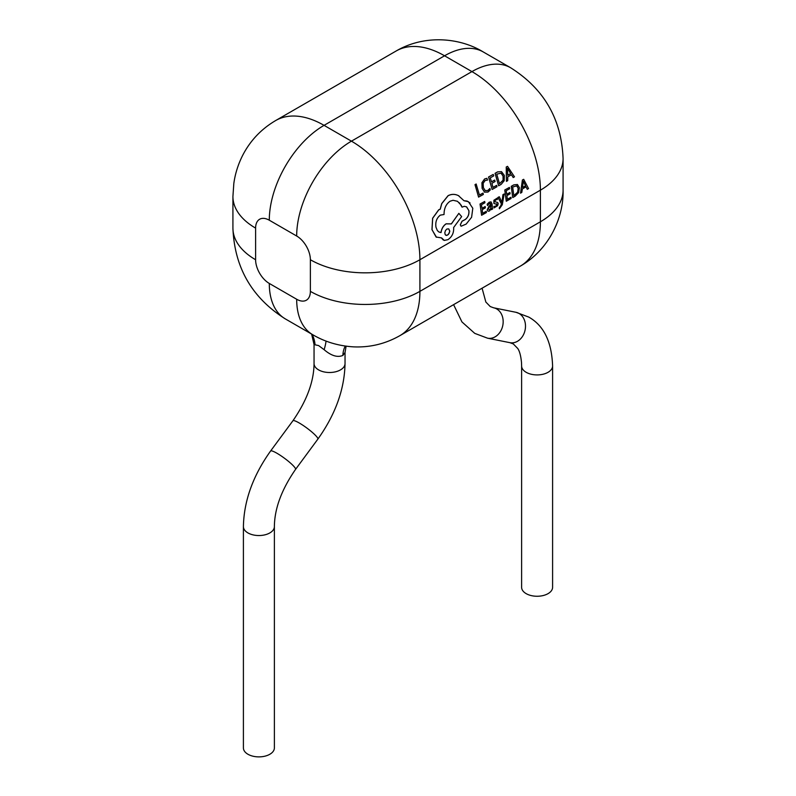 <?xml version="1.0" encoding="UTF-8"?>
<svg xmlns="http://www.w3.org/2000/svg" width="796" height="796" viewBox="0 0 796 796"><rect width="100%" height="100%" fill="white"/><g stroke="black" fill="none" stroke-linecap="round" stroke-linejoin="round"><path stroke-width="1.19" d="M521.619 365.981L521.619 587.309A15.492 8.945 0 0 0 526.156 593.637A15.492 8.945 0 0 0 543.031 595.577A15.492 8.945 0 0 0 552.593 587.309L552.593 365.981A15.492 8.945 0 0 1 543.031 374.239A15.492 8.945 0 0 1 526.156 372.299A15.492 8.945 0 0 1 521.619 365.981L521.499 362.459C520.823 355.683 519.559 351.016 517.708 348.449L513.32 343.942L509.898 342.668A15.492 12.418 -78.6 0 0 524.614 331.902A15.492 12.418 -78.6 0 0 519.062 313.465A15.492 12.418 -78.6 0 0 515.997 312.301L528.813 317.106C543.847 325.614 551.777 341.912 552.593 365.981M247.944 754.26A15.492 8.945 0 0 0 264.819 756.2A15.492 8.945 0 0 0 274.381 747.942L274.381 526.604A15.492 8.945 0 0 1 264.819 534.862A15.492 8.945 0 0 1 247.944 532.922A15.492 8.945 0 0 1 243.407 526.604L243.407 747.942A15.492 8.945 0 0 0 247.944 754.26M345.046 352.449L342.887 355.434C337.484 357.693 331.245 355.782 324.151 349.703L318.589 345.564L314.042 344.588M527.27 189.309L528.544 188.592L523.698 179.319L522.465 180.015L520.524 193.149L521.798 192.423L522.375 188.941L526.086 186.831L527.27 189.309L526.037 186.801M520.524 193.149L522.405 179.986L523.698 179.319M507.281 199.308L510.982 197.269L507.331 199.338L506.933 195.617L510.117 193.806L509.898 192.493L506.704 194.304M504.813 190.025L506.286 201.239L504.764 189.995L509.41 187.418L504.764 189.995M503.002 194.642L501.938 202.353L502.943 194.612L504.157 193.985L502.943 194.612M498.037 197.458L501.47 203.955L499.371 208.741L499.311 207.547L501.032 205.617L501.41 203.925L497.988 197.428L499.291 196.751L497.988 197.428M494.067 207.895L497.639 205.696L498.197 203.607L497.689 202.512L494.605 201.627L495.679 199.846L497.381 199.507L497.182 198.134L493.948 200.284L493.958 203.487L497.062 204.393L495.848 206.194L493.938 206.482L494.008 207.865L493.888 206.453L495.789 206.164L497.012 204.353L496.644 203.766M493.898 203.458L493.888 200.244L497.182 198.134M494.605 201.627L497.629 202.482M487.172 204.184L489.251 202.184L490.923 201.876L489.311 202.214L487.232 204.214L487.421 205.587L487.232 204.214M487.421 205.587L489.381 203.428L490.933 204.662L489.092 206.064L487.271 209.846L487.968 211.199L489.49 210.98L491.351 208.462L491.46 209.666L491.301 208.433M487.968 211.199L487.212 209.816L489.033 206.035L490.883 204.632L490.426 203.398M498.624 185.747L495.052 173.319L497.609 171.876L501.54 171.667L497.669 171.916L495.112 173.359L498.624 185.747M479.401 195.07L483.013 193.09L479.461 195.1L476.147 184.005L474.993 184.662L478.585 197.1L483.351 194.463L483.013 193.09M484.585 192.214L482.117 188.344L481.918 182.732L484.575 178.981L486.873 178.314L484.635 179.02L481.978 182.762L482.177 188.383L484.585 192.214M485.132 190.572L487.749 190.552L489.908 188.473L487.809 190.592L485.192 190.612L483.361 187.597L483.162 183.299L485.142 180.513L487.5 180.075L486.933 178.344M492.953 187.388L496.654 185.359L493.003 187.428L491.918 183.309L495.112 181.498L494.644 180.045L491.45 181.846M488.615 177.03L492.127 189.418L488.555 176.991L493.221 174.424L488.555 176.991M513.211 177.548L514.485 176.821L507.53 166.344L506.296 167.041L506.445 181.379L507.719 180.652L507.749 176.851L511.47 174.752L513.211 177.548L511.41 174.712M506.445 181.379L506.236 167.001L507.53 166.344M482.585 213.338L486.276 211.298L482.635 213.378L482.227 209.646L485.411 207.836L485.182 206.522L481.998 208.333M480.097 204.045L481.59 215.268L480.038 204.015L484.694 201.438L480.038 204.015M512.714 197.527L511.251 186.314L513.798 184.871L517.43 184.483L513.848 184.901L511.301 186.344L512.714 197.527M463.959 200.701L467.103 201.07L470.068 202.99M461.143 226.213L466.177 224.074L471.6 217.278L472.804 208.283L468.376 201.677L463.988 200.731L458.436 195.637C454.984 193.955 451.541 193.985 448.118 195.726L441.77 203.647L440.258 209.209L438.745 209.855L432.686 218.253L432.019 229.676L436.099 237.019L441.571 237.895L444.307 240.412L447.909 239.666C451.8 237.049 453.73 233.288 453.69 228.372L453.601 227.586L461.64 216.602L458.854 213.348L451.392 223.925L446.168 223.855C443.362 225.716 441.661 228.621 441.044 232.581L439.004 232.054L437.352 230.561L435.979 227.238C435.203 222.024 436.656 217.985 440.337 215.129L444.049 214.522C444.029 208.502 446.039 204.065 450.088 201.209L453.053 200.274L457.491 201.308L461.252 205.278L462.058 207.159L464.227 206.323L466.476 206.811L468.884 210.602C469.292 214.333 468.098 217.298 465.292 219.507L462.048 221.258L460.367 224.83L460.954 226.084L460.317 224.79L461.998 221.228L465.242 219.467C468.038 217.278 469.232 214.313 468.834 210.572L466.735 206.98M462.058 207.159L459.461 202.861M438.865 231.974L440.994 232.551C441.601 228.601 443.302 225.696 446.108 223.815L451.332 223.895L458.854 213.348M443.322 240.034L441.68 238.243M436.487 237.258L431.959 229.646L432.626 218.213L438.686 209.826L440.198 209.179L441.7 203.607L448.058 195.687C451.481 193.955 454.914 193.925 458.377 195.597L458.974 195.925L458.377 195.597M312.022 334.31A30.984 27.213 -45.1 0 1 315.017 344.429M326.032 341.066A30.984 4.418 -67.1 0 1 324.151 349.703M345.265 346.081A30.984 22.676 -131.9 0 0 342.887 355.434M476.207 184.045L474.993 184.662M475.053 184.692L478.635 197.129M484.446 192.125L487.978 192.065L490.286 189.965L489.908 188.473M492.187 189.448L496.993 186.732L496.654 185.359M494.704 180.075L491.5 181.886L490.256 177.846L493.709 175.896L493.221 174.424M498.684 185.776L501.132 184.383L504.196 180.732L504.306 175.399L501.54 171.667M501.072 173.15L496.754 174.175L499.5 183.747L503.132 180.244L503.112 176.125L501.251 173.249M501.002 173.11L503.052 176.095L503.072 180.214L499.44 183.717M510.743 173.568L507.44 168.324L507.739 175.259L510.743 173.568L507.679 175.229M507.38 168.294L510.684 173.528M481.59 215.268L486.386 212.542L486.276 211.298M485.242 206.552L482.048 208.363L481.48 204.721L484.933 202.771L484.694 201.438M491.46 209.666L492.575 209.03L492.047 203.965L491.112 201.975M489.381 203.428L490.336 203.318M490.843 208.363L491.062 205.726L488.575 207.925L488.386 209.089L489.689 209.686L490.843 208.363L489.63 209.656L488.386 209.089M491.013 205.696L490.784 208.333M496.704 203.806L497.012 204.353M501.938 202.353L499.291 196.751M499.43 208.771L502.286 204.731L504.157 193.985M506.286 201.239L511.082 198.512L510.982 197.269M509.947 192.523L506.763 194.333L506.206 190.702L509.649 188.742L509.41 187.418M512.773 197.557L515.221 196.164L518.554 192.662L519.43 187.776L517.43 184.483M516.783 185.866L512.684 187.02L513.818 195.657L517.649 192.274L518.226 188.503L516.942 185.946M516.733 185.836L518.176 188.463L517.599 192.244L513.758 195.627M525.589 185.786L523.3 181.16L522.594 187.488L525.589 185.786L522.544 187.448M523.27 181.11L525.539 185.757M448.735 228.89L449.73 230.989L449.193 233.228L447.521 235.099L445.86 235.288M446.914 228.999L445.471 230.532L444.805 232.75L445.203 234.681L446.486 235.437L448.377 234.502L449.77 231.417L448.775 228.91L446.914 228.999M453.591 304.649L461.939 321.922L474.754 333.375L487.57 338.191A15.492 12.418 -78.6 0 0 502.286 327.425A15.492 12.418 -78.6 0 0 496.744 308.977A15.492 12.418 -78.6 0 0 493.669 307.813L515.997 312.301M311.634 334.091L314.052 344.588L314.052 363.553C313.903 381.513 306.858 400.577 292.918 420.756L270.59 451.014A15.492 2.418 36.4 0 1 276.938 453.252A15.492 2.418 36.4 0 1 290.013 462.665A15.492 2.418 36.4 0 1 295.525 469.411C281.585 489.58 274.54 508.644 274.381 526.604M314.052 363.553A15.492 8.945 0 0 0 318.589 369.881A15.492 8.945 0 0 0 335.474 371.822A15.492 8.945 0 0 0 345.036 363.553C344.529 389.244 335.464 414.437 317.843 439.143L295.525 469.411M292.918 420.756A15.492 2.418 36.4 0 1 299.256 422.994A15.492 2.418 36.4 0 1 312.34 432.407A15.492 2.418 36.4 0 1 317.843 439.143M296.679 236.024A77.451 44.715 120 0 1 351.444 141.161L471.938 71.6L444.556 55.79L324.062 125.35L351.444 141.161A96.813 55.899 60 0 1 419.91 259.735L419.91 291.356L540.394 221.795L540.394 190.174L419.91 259.735A77.451 44.715 0 0 1 310.37 259.735A19.363 11.184 -120 0 0 296.679 236.024L269.297 220.213A19.363 11.184 -120 0 0 255.606 228.114L255.606 259.735A19.363 11.184 -120 0 0 269.297 283.446A77.451 44.715 120 0 0 285.336 318.907C251.964 297.823 234.492 267.555 232.92 228.114A77.451 44.715 0 0 0 255.606 259.735M269.297 283.446L296.679 299.256A19.363 11.184 -120 0 0 310.37 291.356A77.451 44.715 0 0 0 419.91 291.356A96.813 55.899 60 0 1 399.851 335.673L520.345 266.113A96.813 55.899 -120 0 0 540.394 221.795A77.451 44.715 0 0 0 563.08 190.174L563.08 158.553A77.451 44.715 0 0 1 540.394 190.174A96.813 55.899 -120 0 0 471.938 71.6A77.451 44.715 -60 0 1 510.664 67.769L483.272 51.959A77.451 44.715 120 0 0 444.556 55.79A96.813 55.899 -120 0 0 396.149 50.994L275.655 120.554A96.813 55.899 60 0 1 324.062 125.35A77.451 44.715 120 0 0 269.297 220.213M296.679 299.256A77.451 44.715 120 0 0 312.728 334.718L285.336 318.907M310.37 291.356L310.37 259.735M232.92 228.114L232.92 196.493A77.451 44.715 0 0 0 255.606 228.114M482.077 288.202L485.849 302.042L490.246 306.55L493.669 307.813M487.57 338.191L509.898 342.668M346.111 346.19L345.036 352.429L345.036 363.553M520.345 266.113C549.29 249.606 563.817 217.268 563.08 190.174M563.08 158.553C561.508 119.111 544.036 88.844 510.664 67.769M396.149 50.994C424.915 34.178 460.178 37.77 483.272 51.959M312.728 334.718C324.967 341.892 338.539 345.942 353.424 346.857C369.911 347.603 385.383 343.872 399.851 335.673M232.92 196.493L233.825 183.468C235.178 173.667 238.153 164.245 242.76 155.18C250.352 140.534 261.327 128.992 275.655 120.554M270.59 451.014C252.969 475.719 243.904 500.913 243.407 526.604"/></g></svg>
